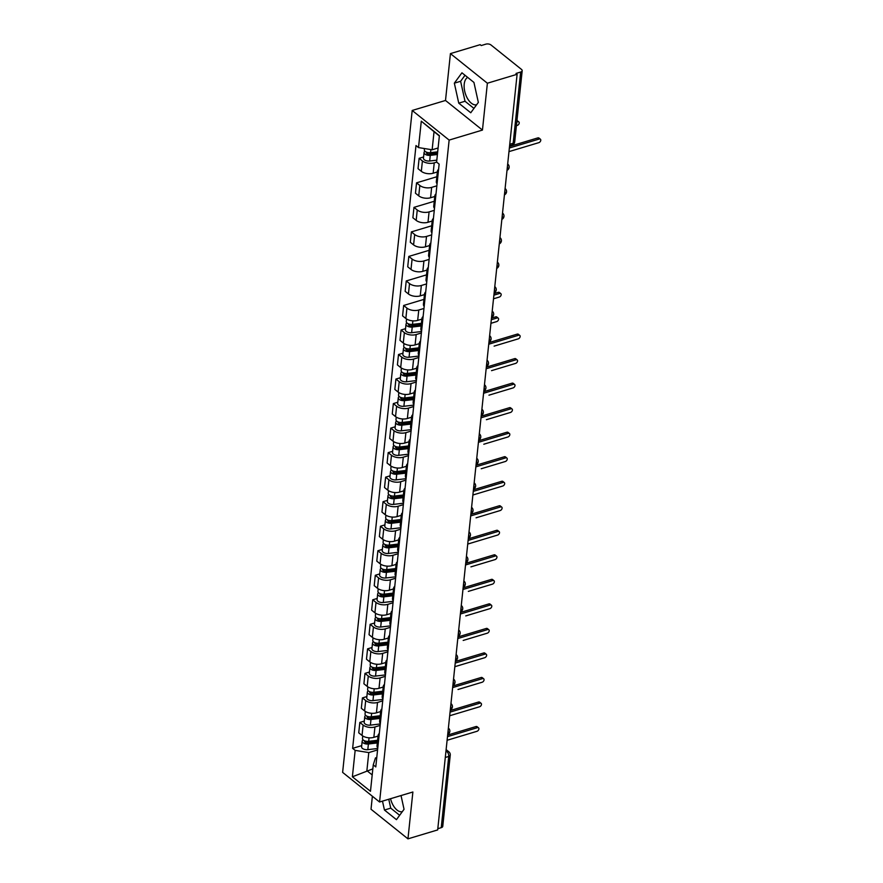 <?xml version="1.0" encoding="UTF-8"?>
<svg xmlns="http://www.w3.org/2000/svg" width="883" height="883" viewBox="0 0 883 883"><rect width="100%" height="100%" fill="white"/><g stroke="black" fill="none" stroke-linecap="round" stroke-linejoin="round"><path stroke-width="1.32" d="M476.621 104.757A14.426 7.748 73.3 0 1 467.703 98.863A14.426 7.748 73.3 0 1 464.215 84.172A14.426 7.748 73.3 0 1 467.681 77.417M372.372 796.234L371.015 809.236L407.957 838.85L437.681 829.921L517.107 74.293L487.383 83.223L450.429 53.609L445.507 100.463L412.195 110.463L342.626 772.382L379.569 802.007L449.138 140.088L482.449 130.077L487.383 83.223M450.429 53.609L480.153 44.68L481.235 45.541L485.86 44.15A3.698 1.921 6 0 1 491.003 44.978L521.489 69.415A3.698 1.921 6 0 1 522.184 70.706L514.701 141.92A3.698 1.921 -174 0 1 513.166 143.267L520.661 72.042A3.698 1.921 6 0 0 522.184 70.706M402.328 811.643A14.426 7.748 73.3 0 1 390.54 798.707M407.957 838.85L412.88 791.996L379.569 802.007M445.297 757.471L448.73 756.444A3.698 1.921 -174 0 0 450.253 755.097L442.758 826.322A3.698 1.921 -174 0 1 441.235 827.669L448.73 756.444A3.698 1.987 -106.7 0 0 446.897 751.565L445.992 750.848M437.813 828.695L441.235 827.669M520.661 72.042L516.025 73.432L517.107 74.293M436.655 162.13L434.237 162.858A8.51 4.415 -174 0 1 422.416 160.949L419.127 158.311L418.034 168.686L421.323 171.324A8.51 4.415 6 0 0 433.145 173.234L437.339 171.975M438.167 173.432A8.51 4.415 -174 0 1 437.416 171.291A8.51 4.415 -174 0 1 438.586 169.359M423.586 156.975L419.127 158.311M437.416 171.291L436.323 181.666A8.51 4.415 6 0 0 437.074 183.807M436.864 185.816L431.655 187.384A8.51 4.415 -174 0 1 419.833 185.474L416.544 182.836L415.451 193.211L418.741 195.849A8.51 4.415 6 0 0 430.573 197.759L434.767 196.501M435.584 197.958A8.51 4.415 -174 0 1 434.833 195.816A8.51 4.415 -174 0 1 436.014 193.885M436.842 176.743L416.544 182.836M434.833 195.816L433.741 206.192A8.51 4.415 6 0 0 434.491 208.333M434.281 210.342L429.083 211.909A8.51 4.415 -174 0 1 417.251 209.999L413.972 207.362L412.88 217.748L416.169 220.375A8.51 4.415 6 0 0 427.99 222.284L432.184 221.026M433.012 222.483A8.51 4.415 -174 0 1 432.262 220.342A8.51 4.415 -174 0 1 433.432 218.41M434.259 201.269L413.972 207.362M432.262 220.342L431.169 230.717A8.51 4.415 6 0 0 431.919 232.858M431.71 234.878L426.5 236.434A8.51 4.415 -174 0 1 414.679 234.525L411.39 231.898L410.297 242.273L413.586 244.9A8.51 4.415 6 0 0 425.418 246.81L429.602 245.551M430.429 247.008A8.51 4.415 -174 0 1 429.679 244.867A8.51 4.415 -174 0 1 430.86 242.935M431.688 225.794L411.39 231.898M429.679 244.867L428.586 255.253A8.51 4.415 6 0 0 429.337 257.383M429.127 259.403L423.928 260.96A8.51 4.415 -174 0 1 412.096 259.05L408.818 256.423L407.725 266.798L411.003 269.436A8.51 4.415 6 0 0 422.836 271.335L427.03 270.077M427.847 271.534A8.51 4.415 -174 0 1 427.096 269.403A8.51 4.415 -174 0 1 428.277 267.461M429.105 250.319L408.818 256.423M427.096 269.403L426.014 279.779A8.51 4.415 6 0 0 426.765 281.909M426.544 283.929L421.346 285.485A8.51 4.415 -174 0 1 409.524 283.586L406.235 280.949L405.142 291.324L408.432 293.962A8.51 4.415 6 0 0 420.253 295.871L424.447 294.602M425.275 296.059A8.51 4.415 -174 0 1 424.524 293.929A8.51 4.415 -174 0 1 425.705 291.997M426.522 274.856L406.235 280.949M424.524 293.929L423.432 304.304A8.51 4.415 6 0 0 424.182 306.445M423.972 308.454L418.774 310.021A8.51 4.415 -174 0 1 406.942 308.112L403.663 305.474L402.571 315.849L405.849 318.487A8.51 4.415 6 0 0 417.681 320.397L421.875 319.138M422.692 320.595A8.51 4.415 -174 0 1 421.942 318.454A8.51 4.415 -174 0 1 423.123 316.522M423.95 299.381L403.663 305.474M421.942 318.454L420.849 328.829A8.51 4.415 6 0 0 421.61 330.97M421.39 332.979L416.191 334.547A8.51 4.415 -174 0 1 404.37 332.637L401.081 329.999L399.988 340.374L403.277 343.012A8.51 4.415 6 0 0 415.098 344.922L419.293 343.664M420.12 345.121A8.51 4.415 -174 0 1 419.37 342.979A8.51 4.415 -174 0 1 420.551 341.048M405.54 328.664L401.081 329.999M419.37 342.979L418.277 353.355A8.51 4.415 6 0 0 419.028 355.496M418.818 357.505L413.619 359.072A8.51 4.415 -174 0 1 401.787 357.162L398.498 354.524L397.416 364.911L400.694 367.538A8.51 4.415 6 0 0 412.527 369.447L416.721 368.189M417.538 369.646A8.51 4.415 -174 0 1 416.787 367.505A8.51 4.415 -174 0 1 417.968 365.573M402.968 353.189L398.498 354.524M416.787 367.505L415.694 377.88A8.51 4.415 6 0 0 416.445 380.021M416.235 382.03L411.036 383.597A8.51 4.415 -174 0 1 399.204 381.688L395.926 379.061L394.833 389.436L398.123 392.063A8.51 4.415 6 0 0 409.944 393.973L414.138 392.714M414.966 394.171A8.51 4.415 -174 0 1 414.215 392.03A8.51 4.415 -174 0 1 415.385 390.098M400.385 377.714L395.926 379.061M414.215 392.03L413.123 402.416A8.51 4.415 6 0 0 413.873 404.546M413.663 406.566L408.454 408.123A8.51 4.415 -174 0 1 396.633 406.213L393.343 403.586L392.251 413.961L395.54 416.599A8.51 4.415 6 0 0 407.372 418.498L411.566 417.24M412.383 418.697A8.51 4.415 -174 0 1 411.633 416.566A8.51 4.415 -174 0 1 412.814 414.624M397.803 402.24L393.343 403.586M411.633 416.566L410.54 426.942A8.51 4.415 6 0 0 411.29 429.072M411.081 431.092L405.882 432.648A8.51 4.415 -174 0 1 394.05 430.749L390.772 428.112L389.679 438.487L392.968 441.125A8.51 4.415 6 0 0 404.789 443.034L408.984 441.765M409.811 443.222A8.51 4.415 -174 0 1 409.05 441.092A8.51 4.415 -174 0 1 410.231 439.16M395.231 426.776L390.772 428.112M409.05 441.092L407.968 451.467A8.51 4.415 6 0 0 408.719 453.597M408.509 455.617L403.299 457.184A8.51 4.415 -174 0 1 391.478 455.275L388.189 452.637L387.096 463.012L390.385 465.65A8.51 4.415 6 0 0 402.207 467.56L406.401 466.301M407.229 467.758A8.51 4.415 -174 0 1 406.478 465.617A8.51 4.415 -174 0 1 407.659 463.685M392.648 451.301L388.189 452.637M406.478 465.617L405.385 475.992A8.51 4.415 6 0 0 406.136 478.133M405.926 480.142L400.727 481.71A8.51 4.415 -174 0 1 388.895 479.8L385.617 477.162L384.524 487.537L387.803 490.175A8.51 4.415 6 0 0 399.635 492.085L403.829 490.827M404.646 492.284A8.51 4.415 -174 0 1 403.895 490.142A8.51 4.415 -174 0 1 405.076 488.211M390.076 475.827L385.617 477.162M403.895 490.142L402.814 500.518A8.51 4.415 6 0 0 403.564 502.659M403.343 504.668L398.145 506.235A8.51 4.415 -174 0 1 386.324 504.325L383.034 501.687L381.942 512.074L385.231 514.701A8.51 4.415 6 0 0 397.052 516.61L401.246 515.352M402.074 516.809A8.51 4.415 -174 0 1 401.324 514.668A8.51 4.415 -174 0 1 402.505 512.736M387.494 500.352L383.034 501.687M401.324 514.668L400.231 525.043A8.51 4.415 6 0 0 400.981 527.184M400.772 529.193L395.573 530.76A8.51 4.415 -174 0 1 383.741 528.851L380.452 526.224L379.37 536.599L382.648 539.226A8.51 4.415 6 0 0 394.48 541.136L398.674 539.877M399.491 541.334A8.51 4.415 -174 0 1 398.741 539.193A8.51 4.415 -174 0 1 399.922 537.261M384.922 524.877L380.452 526.224M398.741 539.193L397.648 549.579A8.51 4.415 6 0 0 398.399 551.709M398.189 553.729L392.99 555.286A8.51 4.415 -174 0 1 381.169 553.376L377.88 550.749L376.787 561.124L380.076 563.751A8.51 4.415 6 0 0 391.897 565.661L396.092 564.403M396.92 565.86A8.51 4.415 -174 0 1 396.169 563.729A8.51 4.415 -174 0 1 397.35 561.787M382.339 549.403L377.88 550.749M396.169 563.729L395.076 574.105A8.51 4.415 6 0 0 395.827 576.235M395.617 578.255L390.418 579.811A8.51 4.415 -174 0 1 378.586 577.901L375.297 575.275L374.215 585.65L377.494 588.288A8.51 4.415 6 0 0 389.326 590.186L393.52 588.928M394.337 590.385A8.51 4.415 -174 0 1 393.586 588.255A8.51 4.415 -174 0 1 394.767 586.323M379.756 573.928L375.297 575.275M393.586 588.255L392.494 598.63A8.51 4.415 6 0 0 393.244 600.76M393.034 602.78L387.836 604.347A8.51 4.415 -174 0 1 376.003 602.438L372.725 599.8L371.633 610.175L374.922 612.813A8.51 4.415 6 0 0 386.743 614.723L390.937 613.464M391.765 614.91A8.51 4.415 -174 0 1 391.014 612.78A8.51 4.415 -174 0 1 392.184 610.848M377.184 598.464L372.725 599.8M391.014 612.78L389.922 623.155A8.51 4.415 6 0 0 390.672 625.296M390.463 627.305L385.253 628.873A8.51 4.415 -174 0 1 373.432 626.963L370.143 624.325L369.05 634.7L372.339 637.338A8.51 4.415 6 0 0 384.171 639.248L388.365 637.99M389.182 639.447A8.51 4.415 -174 0 1 388.432 637.305A8.51 4.415 -174 0 1 389.613 635.374M374.602 622.99L370.143 624.325M388.432 637.305L387.339 647.68A8.51 4.415 6 0 0 388.09 649.822M387.88 651.831L382.681 653.398A8.51 4.415 -174 0 1 370.849 651.488L367.571 648.85L366.478 659.237L369.767 661.864A8.51 4.415 6 0 0 381.588 663.773L385.783 662.515M386.611 663.972A8.51 4.415 -174 0 1 385.849 661.831A8.51 4.415 -174 0 1 387.03 659.899M372.03 647.515L367.571 648.85M385.849 661.831L384.767 672.206A8.51 4.415 6 0 0 385.518 674.347M385.308 676.356L380.098 677.923A8.51 4.415 -174 0 1 368.277 676.014L364.988 673.387L363.895 683.762L367.185 686.389A8.51 4.415 6 0 0 379.006 688.298L383.2 687.04M384.028 688.497A8.51 4.415 -174 0 1 383.277 686.356A8.51 4.415 -174 0 1 384.458 684.424M369.447 672.04L364.988 673.387M383.277 686.356L382.184 696.742A8.51 4.415 6 0 0 382.935 698.872M382.725 700.892L377.527 702.449A8.51 4.415 -174 0 1 365.694 700.539L362.416 697.912L361.324 708.287L364.602 710.914A8.51 4.415 6 0 0 376.434 712.824L380.628 711.566M381.445 713.023A8.51 4.415 -174 0 1 380.694 710.892A8.51 4.415 -174 0 1 381.875 708.95M366.875 696.566L362.416 697.912M380.694 710.892L379.613 721.268A8.51 4.415 6 0 0 380.363 723.398M380.143 725.418L374.944 726.974A8.51 4.415 -174 0 1 363.123 725.064L359.834 722.437L358.741 732.813L362.03 735.451A8.51 4.415 6 0 0 373.851 737.349L378.045 736.091M378.873 737.548A8.51 4.415 -174 0 1 378.123 735.418A8.51 4.415 -174 0 1 379.304 733.475M364.293 721.091L359.834 722.437M378.123 735.418L377.03 745.793A8.51 4.415 6 0 0 377.781 747.923M439.359 135.96L434.039 131.699L432.14 149.779L438.089 147.991M432.14 149.779L418.509 147.582L421.29 121.17L439.392 135.673L436.61 162.086L439.138 164.117L375.783 766.919L373.255 764.888L370.474 791.3L352.383 776.797L355.154 750.384L368.785 752.581L366.886 770.66L372.196 774.921M418.509 147.582L415.981 145.552L352.626 748.354L355.154 750.384M412.195 110.463L449.138 140.088M445.507 100.463L482.449 130.077M470.749 112.77L478.343 102.406L473.939 82.428L461.941 72.803L454.337 83.168L458.752 103.145L470.749 112.77M382.482 801.124L384.447 810.031L396.456 819.656L404.05 809.292L401.025 795.561M372.836 768.872L352.383 776.797M377.571 749.943L368.785 752.581M373.255 764.888L375.463 757.934L376.765 757.537M361.721 745.627L352.626 748.354M421.29 121.17L434.039 131.699M465.021 75.276L460.617 81.28L465.021 101.269L473.939 108.41M465.021 101.269L458.752 103.145M460.617 81.28L454.337 83.168M388.763 799.247L390.728 808.144L399.646 815.296M390.728 808.144L384.447 810.031M509.524 146.412L537.835 137.903A2.13 1.413 -51.3 0 1 538.972 138.057L540.374 139.183A2.13 1.413 128.7 0 0 539.237 139.028L509.359 148.002M508.972 151.622L538.851 142.649A2.13 1.413 128.7 0 0 540.573 141.037A2.13 1.413 128.7 0 0 540.374 139.183M437.692 151.832L430.551 152.682A4.625 2.395 -174 0 1 424.337 149.823L424.469 148.543M516.4 125.651L517.317 125.375A2.13 1.413 128.7 0 0 519.027 123.763A2.13 1.413 128.7 0 0 518.829 121.909A2.13 1.413 128.7 0 0 517.692 121.755L516.787 122.031M437.549 153.156L429.425 154.117A2.219 1.148 -174 0 1 426.445 152.748A2.219 1.148 -174 0 1 426.743 152.251M437.405 154.503L430.264 155.353A4.625 2.395 -174 0 1 424.061 152.494A4.625 2.395 -174 0 1 424.988 151.247M436.809 160.165L429.679 161.015A4.625 2.395 -174 0 1 423.465 158.156L424.061 152.494M516.941 120.574A2.13 1.413 -51.3 0 1 517.427 120.783L518.829 121.909M488.906 342.626L517.217 334.127A2.13 1.413 -51.3 0 1 518.354 334.271L519.756 335.397A2.13 1.413 128.7 0 0 518.608 335.242L488.729 344.227M494.292 346.059A2.13 1.413 128.7 0 1 494.116 346.125L518.233 338.862A2.13 1.413 128.7 0 0 519.944 337.251A2.13 1.413 128.7 0 0 519.756 335.397M486.323 367.162L514.634 358.653A2.13 1.413 -51.3 0 1 515.771 358.796L517.173 359.922A2.13 1.413 128.7 0 0 516.036 359.778L486.158 368.752M491.721 370.584A2.13 1.413 128.7 0 1 491.533 370.65L515.65 363.388A2.13 1.413 128.7 0 0 517.361 361.776A2.13 1.413 128.7 0 0 517.173 359.922M483.741 391.688L512.052 383.178A2.13 1.413 -51.3 0 1 513.2 383.332L514.601 384.447A2.13 1.413 128.7 0 0 513.453 384.304L483.575 393.277M489.138 395.109A2.13 1.413 128.7 0 1 488.95 395.176L513.078 387.913A2.13 1.413 128.7 0 0 514.789 386.312A2.13 1.413 128.7 0 0 514.601 384.447M481.169 416.213L509.48 407.703A2.13 1.413 -51.3 0 1 510.617 407.858L512.019 408.972A2.13 1.413 128.7 0 0 510.882 408.829L481.003 417.802M486.566 419.635A2.13 1.413 128.7 0 1 486.378 419.701L510.495 412.449A2.13 1.413 128.7 0 0 512.206 410.838A2.13 1.413 128.7 0 0 512.019 408.972M478.586 440.738L506.897 432.229A2.13 1.413 -51.3 0 1 508.045 432.383L509.436 433.509A2.13 1.413 128.7 0 0 508.299 433.354L478.42 442.328M483.983 444.16A2.13 1.413 128.7 0 1 483.796 444.226L507.924 436.975A2.13 1.413 128.7 0 0 509.634 435.363A2.13 1.413 128.7 0 0 509.436 433.509M476.014 465.264L504.325 456.765A2.13 1.413 -51.3 0 1 505.462 456.908L506.864 458.034A2.13 1.413 128.7 0 0 505.727 457.88L475.849 466.864M481.412 468.685A2.13 1.413 128.7 0 1 481.224 468.752L505.341 461.5A2.13 1.413 128.7 0 0 507.052 459.888A2.13 1.413 128.7 0 0 506.864 458.034M473.431 489.789L501.743 481.29A2.13 1.413 -51.3 0 1 502.88 481.434L504.281 482.56A2.13 1.413 128.7 0 0 503.144 482.405L473.266 491.389M472.891 494.999L502.769 486.025A2.13 1.413 128.7 0 0 504.48 484.414A2.13 1.413 128.7 0 0 504.281 482.56M470.86 514.314L499.171 505.816A2.13 1.413 -51.3 0 1 500.308 505.959L501.71 507.085A2.13 1.413 128.7 0 0 500.562 506.941L470.683 515.915M476.246 517.747A2.13 1.413 128.7 0 1 476.069 517.813L500.186 510.551A2.13 1.413 128.7 0 0 501.897 508.939A2.13 1.413 128.7 0 0 501.71 507.085M468.277 538.851L496.588 530.341A2.13 1.413 -51.3 0 1 497.725 530.495L499.127 531.61A2.13 1.413 128.7 0 0 497.99 531.467L468.111 540.44M467.725 544.06L497.604 535.076A2.13 1.413 128.7 0 0 499.325 533.475A2.13 1.413 128.7 0 0 499.127 531.61M465.705 563.376L494.016 554.866A2.13 1.413 -51.3 0 1 495.153 555.021L496.555 556.135A2.13 1.413 128.7 0 0 495.407 555.992L465.529 564.965M471.092 566.798A2.13 1.413 128.7 0 1 470.915 566.864L495.032 559.612A2.13 1.413 128.7 0 0 496.743 558.001A2.13 1.413 128.7 0 0 496.555 556.135M463.122 587.901L491.434 579.391A2.13 1.413 -51.3 0 1 492.571 579.546L493.972 580.672A2.13 1.413 128.7 0 0 492.835 580.517L462.957 589.491M468.52 591.323A2.13 1.413 128.7 0 1 468.332 591.389L492.449 584.138A2.13 1.413 128.7 0 0 494.16 582.526A2.13 1.413 128.7 0 0 493.972 580.672M460.54 612.427L488.851 603.928A2.13 1.413 -51.3 0 1 489.999 604.071L491.401 605.197A2.13 1.413 128.7 0 0 490.253 605.043L460.374 614.016M465.937 615.848A2.13 1.413 128.7 0 1 465.749 615.915L489.877 608.663A2.13 1.413 128.7 0 0 491.588 607.051A2.13 1.413 128.7 0 0 491.401 605.197M457.968 636.952L486.279 628.453A2.13 1.413 -51.3 0 1 487.416 628.597L488.818 629.722A2.13 1.413 128.7 0 0 487.681 629.568L457.802 638.552M463.365 640.385A2.13 1.413 128.7 0 1 463.178 640.451L487.295 633.188A2.13 1.413 128.7 0 0 489.005 631.577A2.13 1.413 128.7 0 0 488.818 629.722M455.385 661.477L483.696 652.979A2.13 1.413 -51.3 0 1 484.844 653.122L486.235 654.248A2.13 1.413 128.7 0 0 485.098 654.104L455.22 663.078M454.844 666.687L484.723 657.714A2.13 1.413 128.7 0 0 486.434 656.102A2.13 1.413 128.7 0 0 486.235 654.248M421.434 323.31L412.504 324.37A4.625 2.395 -174 0 1 406.29 321.511L406.555 318.984M493.509 298.796L499.27 297.063A2.13 1.413 128.7 0 0 500.981 295.452A2.13 1.413 128.7 0 0 500.782 293.598A2.13 1.413 128.7 0 0 499.646 293.454L493.884 295.176M421.29 324.624L411.379 325.805A2.219 1.148 -174 0 1 408.399 324.436A2.219 1.148 -174 0 1 408.697 323.94M421.158 325.982L412.229 327.041A4.625 2.395 -174 0 1 406.014 324.182A4.625 2.395 -174 0 1 406.942 322.935M421.544 331.522L411.633 332.703A4.625 2.395 -174 0 1 405.418 329.845L406.014 324.182M494.061 293.586L498.244 292.328A2.13 1.413 -51.3 0 1 499.381 292.472L500.782 293.598M418.851 347.836L409.922 348.895A4.625 2.395 -174 0 1 403.719 346.037L403.984 343.509M490.926 323.321L496.688 321.589A2.13 1.413 128.7 0 0 498.398 319.988A2.13 1.413 128.7 0 0 498.211 318.123A2.13 1.413 128.7 0 0 497.074 317.979L491.312 319.712M418.719 349.16L408.807 350.341A2.219 1.148 -174 0 1 405.827 348.962A2.219 1.148 -174 0 1 406.114 348.476M418.575 350.507L409.646 351.577A4.625 2.395 -174 0 1 403.432 348.708A4.625 2.395 -174 0 1 404.359 347.461M418.972 356.048L409.05 357.229A4.625 2.395 -174 0 1 402.836 354.37L403.432 348.708M491.478 318.112L495.672 316.854A2.13 1.413 -51.3 0 1 496.809 317.008L498.211 318.123M416.279 372.361L407.35 373.432A4.625 2.395 -174 0 1 401.136 370.562L401.401 368.045M416.136 373.686L406.224 374.867A2.219 1.148 -174 0 1 403.244 373.487A2.219 1.148 -174 0 1 403.542 373.001M415.992 375.032L407.063 376.103A4.625 2.395 -174 0 1 400.86 373.244A4.625 2.395 -174 0 1 401.787 371.986M416.39 380.573L406.478 381.765A4.625 2.395 -174 0 1 400.264 378.895L400.86 373.244M413.697 396.886L404.767 397.957A4.625 2.395 -174 0 1 398.553 395.098L398.829 392.571M413.564 398.211L403.652 399.392A2.219 1.148 -174 0 1 400.672 398.023A2.219 1.148 -174 0 1 400.959 397.527M413.421 399.558L404.491 400.628A4.625 2.395 -174 0 1 398.277 397.769A4.625 2.395 -174 0 1 399.204 396.511M413.818 405.109L403.895 406.29A4.625 2.395 -174 0 1 397.681 403.432L398.277 397.769M411.125 421.412L402.195 422.482A4.625 2.395 -174 0 1 395.981 419.624L396.246 417.096M410.981 422.736L401.07 423.917A2.219 1.148 -174 0 1 398.09 422.549A2.219 1.148 -174 0 1 398.388 422.052M410.838 424.094L401.908 425.153A4.625 2.395 -174 0 1 395.694 422.295A4.625 2.395 -174 0 1 396.633 421.036M411.235 429.635L401.312 430.816A4.625 2.395 -174 0 1 395.109 427.957L395.694 422.295M408.542 445.948L399.613 447.008A4.625 2.395 -174 0 1 393.399 444.149L393.663 441.621M408.41 447.262L398.498 448.443A2.219 1.148 -174 0 1 395.518 447.074A2.219 1.148 -174 0 1 395.805 446.577M408.266 448.619L399.337 449.679A4.625 2.395 -174 0 1 393.123 446.82A4.625 2.395 -174 0 1 394.05 445.573M408.652 454.16L398.741 455.341A4.625 2.395 -174 0 1 392.527 452.482L393.123 446.82M405.97 470.473L397.041 471.533A4.625 2.395 -174 0 1 390.827 468.674L391.092 466.147M405.827 471.787L395.915 472.968A2.219 1.148 -174 0 1 392.935 471.599A2.219 1.148 -174 0 1 393.233 471.103M405.683 473.145L396.754 474.204A4.625 2.395 -174 0 1 390.54 471.345A4.625 2.395 -174 0 1 391.478 470.098M406.081 478.685L396.158 479.866A4.625 2.395 -174 0 1 389.944 477.008L390.54 471.345M403.388 494.999L394.458 496.058A4.625 2.395 -174 0 1 388.244 493.2L388.509 490.672M403.255 496.312L393.343 497.504A2.219 1.148 -174 0 1 390.352 496.125A2.219 1.148 -174 0 1 390.65 495.639M403.112 497.67L394.182 498.74A4.625 2.395 -174 0 1 387.968 495.871A4.625 2.395 -174 0 1 388.895 494.623M403.498 503.211L393.586 504.392A4.625 2.395 -174 0 1 387.372 501.533L387.968 495.871M400.816 519.524L391.886 520.595A4.625 2.395 -174 0 1 385.672 517.725L385.937 515.197M472.88 495.01L478.641 493.288A2.13 1.413 128.7 0 0 478.829 493.222M400.672 520.849L390.761 522.03A2.219 1.148 -174 0 1 387.78 520.65A2.219 1.148 -174 0 1 388.067 520.164M400.529 522.195L391.599 523.266A4.625 2.395 -174 0 1 385.385 520.407A4.625 2.395 -174 0 1 386.324 519.149M400.926 527.736L391.003 528.928A4.625 2.395 -174 0 1 384.789 526.058L385.385 520.407M398.233 544.049L389.304 545.12A4.625 2.395 -174 0 1 383.09 542.261L383.354 539.734M398.09 545.374L388.178 546.555A2.219 1.148 -174 0 1 385.198 545.175A2.219 1.148 -174 0 1 385.496 544.69M397.957 546.72L389.028 547.791A4.625 2.395 -174 0 1 382.814 544.932A4.625 2.395 -174 0 1 383.741 543.674M398.343 552.272L388.432 553.453A4.625 2.395 -174 0 1 382.218 550.595L382.814 544.932M395.65 568.575L386.721 569.645A4.625 2.395 -174 0 1 380.518 566.787L380.783 564.259M467.725 544.071L473.487 542.339A2.13 1.413 128.7 0 0 473.674 542.272M395.518 569.899L385.606 571.08A2.219 1.148 -174 0 1 382.626 569.712A2.219 1.148 -174 0 1 382.913 569.215M395.374 571.257L386.445 572.316A4.625 2.395 -174 0 1 380.231 569.458A4.625 2.395 -174 0 1 381.158 568.199M395.772 576.798L385.849 577.979A4.625 2.395 -174 0 1 379.635 575.12L380.231 569.458M393.078 593.111L384.149 594.171A4.625 2.395 -174 0 1 377.935 591.312L378.2 588.784M392.935 594.425L383.023 595.606A2.219 1.148 -174 0 1 380.043 594.237A2.219 1.148 -174 0 1 380.341 593.74M392.792 595.782L383.862 596.842A4.625 2.395 -174 0 1 377.659 593.983A4.625 2.395 -174 0 1 378.586 592.725M393.189 601.323L383.277 602.504A4.625 2.395 -174 0 1 377.063 599.645L377.659 593.983M390.496 617.636L381.566 618.696A4.625 2.395 -174 0 1 375.352 615.837L375.628 613.31M390.363 618.95L380.452 620.131A2.219 1.148 -174 0 1 377.471 618.762A2.219 1.148 -174 0 1 377.758 618.266M390.22 620.308L381.29 621.367A4.625 2.395 -174 0 1 375.076 618.508A4.625 2.395 -174 0 1 376.003 617.261M390.617 625.848L380.694 627.029A4.625 2.395 -174 0 1 374.48 624.171L375.076 618.508M387.924 642.162L378.995 643.221A4.625 2.395 -174 0 1 372.781 640.363L373.045 637.835M387.78 643.475L377.869 644.667A2.219 1.148 -174 0 1 374.889 643.288A2.219 1.148 -174 0 1 375.187 642.791M387.637 644.833L378.708 645.903A4.625 2.395 -174 0 1 372.494 643.034A4.625 2.395 -174 0 1 373.432 641.786M388.034 650.374L378.112 651.555A4.625 2.395 -174 0 1 371.909 648.696L372.494 643.034M385.341 666.687L376.412 667.758A4.625 2.395 -174 0 1 370.198 664.888L370.463 662.36M385.209 668.012L375.297 669.193A2.219 1.148 -174 0 1 372.306 667.813A2.219 1.148 -174 0 1 372.604 667.327M385.065 669.358L376.136 670.429A4.625 2.395 -174 0 1 369.922 667.57A4.625 2.395 -174 0 1 370.849 666.312M385.452 674.899L375.54 676.091A4.625 2.395 -174 0 1 369.326 673.221L369.922 667.57M452.813 686.014L481.125 677.504A2.13 1.413 -51.3 0 1 482.261 677.658L483.663 678.773A2.13 1.413 128.7 0 0 482.526 678.63L452.648 687.603M458.211 689.435A2.13 1.413 128.7 0 1 458.023 689.502L482.14 682.239A2.13 1.413 128.7 0 0 483.851 680.638A2.13 1.413 128.7 0 0 483.663 678.773M382.769 691.212L373.84 692.283A4.625 2.395 -174 0 1 367.626 689.424L367.891 686.897M454.844 666.698L460.595 664.976A2.13 1.413 128.7 0 0 460.783 664.91M382.626 692.537L372.714 693.718A2.219 1.148 -174 0 1 369.734 692.338A2.219 1.148 -174 0 1 370.021 691.853M382.482 693.883L373.553 694.954A4.625 2.395 -174 0 1 367.339 692.095A4.625 2.395 -174 0 1 368.277 690.837M382.88 699.435L372.957 700.616A4.625 2.395 -174 0 1 366.743 697.747L367.339 692.095M450.231 710.539L478.542 702.029A2.13 1.413 -51.3 0 1 479.679 702.184L481.08 703.298A2.13 1.413 128.7 0 0 479.944 703.155L450.065 712.128M449.69 715.749L479.568 706.775A2.13 1.413 128.7 0 0 481.279 705.164A2.13 1.413 128.7 0 0 481.08 703.298M380.187 715.738L371.257 716.808A4.625 2.395 -174 0 1 365.043 713.95L365.308 711.422M380.054 717.062L370.143 718.243A2.219 1.148 -174 0 1 367.151 716.875A2.219 1.148 -174 0 1 367.449 716.378M379.911 718.42L370.981 719.479A4.625 2.395 -174 0 1 364.767 716.621A4.625 2.395 -174 0 1 365.694 715.362M380.297 723.961L370.385 725.142A4.625 2.395 -174 0 1 364.171 722.283L364.767 716.621M447.659 735.064L475.97 726.554A2.13 1.413 -51.3 0 1 477.107 726.709L478.509 727.835A2.13 1.413 128.7 0 0 477.361 727.68L447.482 736.654M447.107 740.274L476.986 731.301A2.13 1.413 128.7 0 0 478.696 729.689A2.13 1.413 128.7 0 0 478.509 727.835M377.615 740.274L368.686 741.334A4.625 2.395 -174 0 1 362.471 738.475L362.736 735.947M449.679 715.76L455.44 714.027A2.13 1.413 128.7 0 0 455.628 713.961M377.471 741.588L367.56 742.769A2.219 1.148 -174 0 1 364.58 741.4A2.219 1.148 -174 0 1 364.867 740.903M377.328 742.945L368.399 744.005A4.625 2.395 -174 0 1 362.185 741.146A4.625 2.395 -174 0 1 363.123 739.888M377.725 748.486L367.803 749.667A4.625 2.395 -174 0 1 361.589 746.808L362.185 741.146M447.736 734.303A3.698 1.987 -106.7 0 0 448.31 732.813A3.698 1.987 -106.7 0 0 448.111 730.694M450.308 709.777A3.698 1.987 -106.7 0 0 450.893 708.287A3.698 1.987 -106.7 0 0 450.694 706.168M452.891 685.252A3.698 1.987 -106.7 0 0 453.476 683.762A3.698 1.987 -106.7 0 0 453.266 681.643M455.473 660.727A3.698 1.987 -106.7 0 0 456.047 659.226A3.698 1.987 -106.7 0 0 455.849 657.118M458.045 636.202A3.698 1.987 -106.7 0 0 458.63 634.7A3.698 1.987 -106.7 0 0 458.42 632.581M460.628 611.665A3.698 1.987 -106.7 0 0 461.202 610.175A3.698 1.987 -106.7 0 0 461.003 608.056M463.2 587.14A3.698 1.987 -106.7 0 0 463.785 585.65A3.698 1.987 -106.7 0 0 463.586 583.531M465.783 562.614A3.698 1.987 -106.7 0 0 466.356 561.124A3.698 1.987 -106.7 0 0 466.158 559.005M468.354 538.089A3.698 1.987 -106.7 0 0 468.939 536.599A3.698 1.987 -106.7 0 0 468.741 534.48M470.937 513.564A3.698 1.987 -106.7 0 0 471.511 512.074A3.698 1.987 -106.7 0 0 471.312 509.955M473.509 489.039A3.698 1.987 -106.7 0 0 474.094 487.537A3.698 1.987 -106.7 0 0 473.895 485.418M476.092 464.502A3.698 1.987 -106.7 0 0 476.677 463.012A3.698 1.987 -106.7 0 0 476.467 460.893M478.674 439.977A3.698 1.987 -106.7 0 0 479.248 438.487A3.698 1.987 -106.7 0 0 479.05 436.368M481.246 415.451A3.698 1.987 -106.7 0 0 481.831 413.961A3.698 1.987 -106.7 0 0 481.621 411.842M483.829 390.926A3.698 1.987 -106.7 0 0 484.403 389.436A3.698 1.987 -106.7 0 0 484.204 387.317M486.401 366.401A3.698 1.987 -106.7 0 0 486.986 364.911A3.698 1.987 -106.7 0 0 486.787 362.792M488.983 341.876A3.698 1.987 -106.7 0 0 489.557 340.374A3.698 1.987 -106.7 0 0 489.359 338.255M491.555 317.339A3.698 1.987 -106.7 0 0 492.14 315.849A3.698 1.987 -106.7 0 0 491.941 313.73M494.138 292.814A3.698 1.987 -106.7 0 0 494.712 291.324A3.698 1.987 -106.7 0 0 494.513 289.205M496.71 268.289A3.698 1.987 -106.7 0 0 497.295 266.798A3.698 1.987 -106.7 0 0 497.096 264.679M499.292 243.763A3.698 1.987 -106.7 0 0 499.877 242.273A3.698 1.987 -106.7 0 0 499.668 240.154M501.875 219.238A3.698 1.987 -106.7 0 0 502.449 217.748A3.698 1.987 -106.7 0 0 502.25 215.629M504.447 194.713A3.698 1.987 -106.7 0 0 505.032 193.211A3.698 1.987 -106.7 0 0 504.833 191.103M507.03 170.176A3.698 1.987 -106.7 0 0 507.604 168.686A3.698 1.987 -106.7 0 0 507.405 166.567M445.893 751.875L446.897 751.565A3.698 2.461 128.7 0 1 448.884 751.83L446.125 749.623M373.851 737.349L374.944 726.974M376.434 712.824L377.527 702.449M379.006 688.298L380.098 677.923M381.588 663.773L382.681 653.398M384.171 639.248L385.253 628.873M386.743 614.723L387.836 604.347M389.326 590.186L390.418 579.811M391.897 565.661L392.99 555.286M394.48 541.136L395.573 530.76M397.052 516.61L398.145 506.235M399.635 492.085L400.727 481.71M402.207 467.56L403.299 457.184M404.789 443.034L405.882 432.648M407.372 418.498L408.454 408.123M409.944 393.973L411.036 383.597M412.527 369.447L413.619 359.072M415.098 344.922L416.191 334.547M417.681 320.397L418.774 310.021M420.253 295.871L421.346 285.485M422.836 271.335L423.928 260.96M425.418 246.81L426.5 236.434M427.99 222.284L429.083 211.909M430.573 197.759L431.655 187.384M433.145 173.234L434.237 162.858M364.602 710.914L365.694 700.539M367.185 686.389L368.277 676.014M369.767 661.864L370.849 651.488M372.339 637.338L373.432 626.963M374.922 612.813L376.003 602.438M377.494 588.288L378.586 577.901M380.076 563.751L381.169 553.376M382.648 539.226L383.741 528.851M385.231 514.701L386.324 504.325M387.803 490.175L388.895 479.8M390.385 465.65L391.478 455.275M392.968 441.125L394.05 430.749M395.54 416.599L396.633 406.213M398.123 392.063L399.204 381.688M400.694 367.538L401.787 357.162M403.277 343.012L404.37 332.637M405.849 318.487L406.942 308.112M408.432 293.962L409.524 283.586M411.003 269.436L412.096 259.05M413.586 244.9L414.679 234.525M416.169 220.375L417.251 209.999M418.741 195.849L419.833 185.474M421.323 171.324L422.416 160.949M362.03 735.451L363.123 725.064M509.59 145.827L512.085 145.077A3.698 1.987 -106.7 0 0 513.166 143.267L509.745 144.293M539.237 139.028L537.835 137.903M430.551 152.682L430.882 149.58M427.173 153.719L427.306 152.439M429.679 161.015L430.264 155.353M516.886 121.114L517.692 121.755M518.608 335.242L517.217 334.127M516.036 359.778L514.634 358.653M513.453 384.304L512.052 383.178M510.882 408.829L509.48 407.703M508.299 433.354L506.897 432.229M505.727 457.88L504.325 456.765M503.144 482.405L501.743 481.29M500.562 506.941L499.171 505.816M497.99 531.467L496.588 530.341M495.407 555.992L494.016 554.866M492.835 580.517L491.434 579.391M490.253 605.043L488.851 603.928M487.681 629.568L486.279 628.453M485.098 654.104L483.696 652.979M412.504 324.37L412.869 320.86M409.127 325.419L409.259 324.127M411.633 332.703L412.229 327.041M498.244 292.328L499.646 293.454M409.922 348.895L410.297 345.385M406.555 349.944L406.688 348.653M409.05 357.229L409.646 351.577M495.672 316.854L497.074 317.979M407.35 373.432L407.714 369.911M403.973 374.469L404.105 373.178M406.478 381.765L407.063 376.103M404.767 397.957L405.142 394.447M401.39 398.995L401.533 397.703M403.895 406.29L404.491 400.628M402.195 422.482L402.56 418.972M398.818 423.52L398.95 422.229M401.312 430.816L401.908 425.153M399.613 447.008L399.988 443.498M396.235 448.045L396.379 446.754M398.741 455.341L399.337 449.679M397.041 471.533L397.405 468.023M393.663 472.571L393.796 471.29M396.158 479.866L396.754 474.204M394.458 496.058L394.833 492.548M391.081 497.107L391.224 495.816M393.586 504.392L394.182 498.74M391.886 520.595L392.251 517.074M388.509 521.632L388.641 520.341M391.003 528.928L391.599 523.266M389.304 545.12L389.668 541.61M385.926 546.158L386.059 544.866M388.432 553.453L389.028 547.791M386.721 569.645L387.096 566.135M383.354 570.683L383.487 569.392M385.849 577.979L386.445 572.316M384.149 594.171L384.513 590.661M380.772 595.208L380.904 593.917M383.277 602.504L383.862 596.842M381.566 618.696L381.942 615.186M378.189 619.734L378.332 618.453M380.694 627.029L381.29 621.367M378.995 643.221L379.359 639.711M375.617 644.27L375.75 642.979M378.112 651.555L378.708 645.903M376.412 667.758L376.787 664.237M373.034 668.795L373.178 667.504M375.54 676.091L376.136 670.429M482.526 678.63L481.125 677.504M373.84 692.283L374.204 688.773M370.463 693.321L370.595 692.029M372.957 700.616L373.553 694.954M479.944 703.155L478.542 702.029M371.257 716.808L371.633 713.298M367.88 717.846L368.023 716.555M370.385 725.142L370.981 719.479M477.361 727.68L475.97 726.554M368.686 741.334L369.05 737.824M365.308 742.371L365.441 741.08M367.803 749.667L368.399 744.005M507.008 170.32A3.698 3.698 0 0 0 507.769 164.072M504.436 194.845A3.698 3.698 0 0 0 505.186 188.609M501.853 219.37A3.698 3.698 0 0 0 502.615 213.134M499.281 243.896A3.698 3.698 0 0 0 500.032 237.659M496.699 268.421A3.698 3.698 0 0 0 497.449 262.185M494.127 292.946A3.698 3.698 0 0 0 494.877 286.71M491.544 317.483A3.698 3.698 0 0 0 492.295 311.235M488.972 342.008A3.698 3.698 0 0 0 489.723 335.772M486.39 366.533A3.698 3.698 0 0 0 487.14 360.297M483.807 391.059A3.698 3.698 0 0 0 484.568 384.822M481.235 415.584A3.698 3.698 0 0 0 481.986 409.348M478.652 440.109A3.698 3.698 0 0 0 479.403 433.873M476.08 464.646A3.698 3.698 0 0 0 476.831 458.398M473.498 489.171A3.698 3.698 0 0 0 474.248 482.924M470.926 513.696A3.698 3.698 0 0 0 471.677 507.46M468.343 538.222A3.698 3.698 0 0 0 469.094 531.985M465.76 562.747A3.698 3.698 0 0 0 466.522 556.511M463.189 587.272A3.698 3.698 0 0 0 463.939 581.036M460.606 611.798A3.698 3.698 0 0 0 461.368 605.561M458.034 636.334A3.698 3.698 0 0 0 458.785 630.087M455.451 660.859A3.698 3.698 0 0 0 456.202 654.623M452.88 685.385A3.698 3.698 0 0 0 453.63 679.148M450.297 709.91A3.698 3.698 0 0 0 451.047 703.674M447.725 734.435A3.698 3.698 0 0 0 448.476 728.199M450.253 755.097A3.698 3.698 0 0 0 448.884 751.83M512.085 145.077A3.698 3.698 0 0 0 514.701 141.92"/></g></svg>

